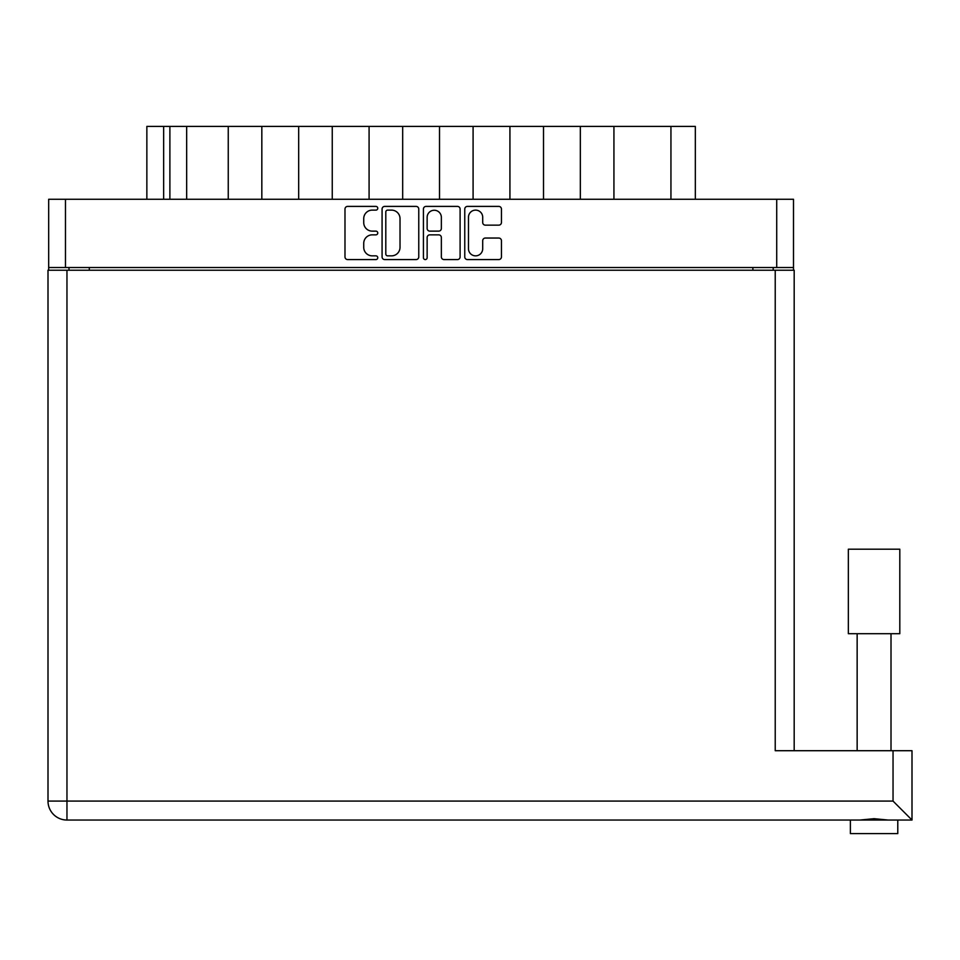 <?xml version="1.0" encoding="UTF-8"?>
<svg xmlns="http://www.w3.org/2000/svg" width="960" height="960" viewBox="0 0 960 960"><rect width="100%" height="100%" fill="white"/><g stroke="black" fill="none" stroke-linecap="round" stroke-linejoin="round"><path stroke-width="1.44" d="M468.48 248.736A7.116 7.116 0 0 0 475.596 255.852A7.116 7.116 0 0 0 482.7 248.736L482.7 240.696A2.664 2.664 0 0 1 485.364 238.044L498.792 238.044A2.664 2.664 0 0 1 501.444 240.696L501.444 256.92A2.664 2.664 0 0 1 498.792 259.572L467.412 259.572A2.664 2.664 0 0 1 464.76 256.92L464.76 209.064A2.664 2.664 0 0 1 467.412 206.4L498.792 206.4A2.664 2.664 0 0 1 501.444 209.064L501.444 222.492A2.664 2.664 0 0 1 498.792 225.144L485.364 225.144A2.664 2.664 0 0 1 482.7 222.492L482.7 217.236A7.116 7.116 0 0 0 475.596 210.12A7.116 7.116 0 0 0 468.48 217.236L468.48 248.736M425.28 259.572A1.86 1.86 0 0 0 427.14 257.712L427.14 237.504A2.664 2.664 0 0 1 429.792 234.852L438.708 234.852A2.664 2.664 0 0 1 441.36 237.504L441.36 256.92A2.664 2.664 0 0 0 444.024 259.572L457.452 259.572A2.664 2.664 0 0 0 460.104 256.92L460.104 209.064A2.664 2.664 0 0 0 457.452 206.4L426.072 206.4A2.664 2.664 0 0 0 423.42 209.064L423.42 257.712A1.86 1.86 0 0 0 425.28 259.572M418.764 256.92L418.764 209.064A2.664 2.664 0 0 0 416.112 206.4L384.732 206.4A2.664 2.664 0 0 0 382.08 209.064L382.08 256.92A2.664 2.664 0 0 0 384.732 259.572L416.112 259.572A2.664 2.664 0 0 0 418.764 256.92M793.5 267.516L48.672 267.516L48.672 199.272L793.5 199.272L793.5 270.228M372.24 210.12L375.9 210.12A1.86 1.86 0 0 0 377.76 208.26A1.86 1.86 0 0 0 375.9 206.4L347.652 206.4A2.664 2.664 0 0 0 344.988 209.064L344.988 256.92A2.664 2.664 0 0 0 347.652 259.572L375.9 259.572A1.86 1.86 0 0 0 377.76 257.712A1.86 1.86 0 0 0 375.9 255.852L372.24 255.852A8.508 8.508 0 0 1 363.732 247.344L363.732 243.36A8.508 8.508 0 0 1 372.24 234.852L375.9 234.852A1.86 1.86 0 0 0 377.76 232.992A1.86 1.86 0 0 0 375.9 231.132L372.24 231.132A8.508 8.508 0 0 1 363.732 222.624L363.732 218.628A8.508 8.508 0 0 1 372.24 210.12M48.672 267.516L48.672 270.228M68.988 270.228L68.988 267.516L68.988 270.228M773.196 267.516L773.196 270.228M146.856 199.272L146.856 126.408L261.828 126.408L261.828 199.272M186.672 199.272L186.672 126.408M228.252 199.272L228.252 126.408M298.668 199.272L298.668 126.408L261.828 126.408M332.256 199.272L332.256 126.408L298.668 126.408M369.084 199.272L369.084 126.408L332.256 126.408M402.672 199.272L402.672 126.408L369.084 126.408M439.512 199.272L439.512 126.408L402.672 126.408M473.088 199.272L473.088 126.408L439.512 126.408M509.928 199.272L509.928 126.408L473.088 126.408M543.516 199.272L543.516 126.408L509.928 126.408M580.344 199.272L580.344 126.408L543.516 126.408M613.932 199.272L613.932 126.408L580.344 126.408M670.944 199.272L670.944 126.408L613.932 126.408M670.944 126.408L695.328 126.408L695.328 199.272M387.66 210.12A1.86 1.86 0 0 0 385.8 211.98L385.8 253.992A1.86 1.86 0 0 0 387.66 255.852L391.512 255.852A8.508 8.508 0 0 0 400.02 247.344L400.02 218.628A8.508 8.508 0 0 0 391.512 210.12L387.66 210.12M441.36 217.368A7.116 7.116 0 0 0 434.256 210.252A7.116 7.116 0 0 0 427.14 217.368L427.14 228.468A2.664 2.664 0 0 0 429.792 231.132L438.708 231.132A2.664 2.664 0 0 0 441.36 228.468L441.36 217.368M874.08 633.708L848.352 633.708L848.352 549.204L899.808 549.204L899.808 633.708L874.08 633.708M897.78 833.592L897.78 820.044L897.78 833.592L850.38 833.592L850.38 820.044L850.38 833.592M912 820.044L893.04 801.084L893.04 750.708L912 750.708L912 820.044L66.96 820.044A18.96 18.96 0 0 1 48 801.084L48 270.228L794.184 270.228L794.184 750.708M888.168 820.044L874.08 818.688L859.992 820.044M893.04 750.708L775.224 750.708L775.224 270.228M66.96 270.228L66.96 801.084L48 801.084A18.96 18.96 0 0 0 66.96 820.044L66.96 801.084L893.04 801.084M65.472 199.272L65.472 267.516M776.712 267.516L776.712 199.272M89.304 267.516L89.304 270.228M752.88 270.228L752.88 267.516M163.656 126.408L163.656 199.272M169.884 199.272L169.884 126.408M891.012 633.708L891.012 750.708M857.148 633.708L857.148 750.708"/></g></svg>
